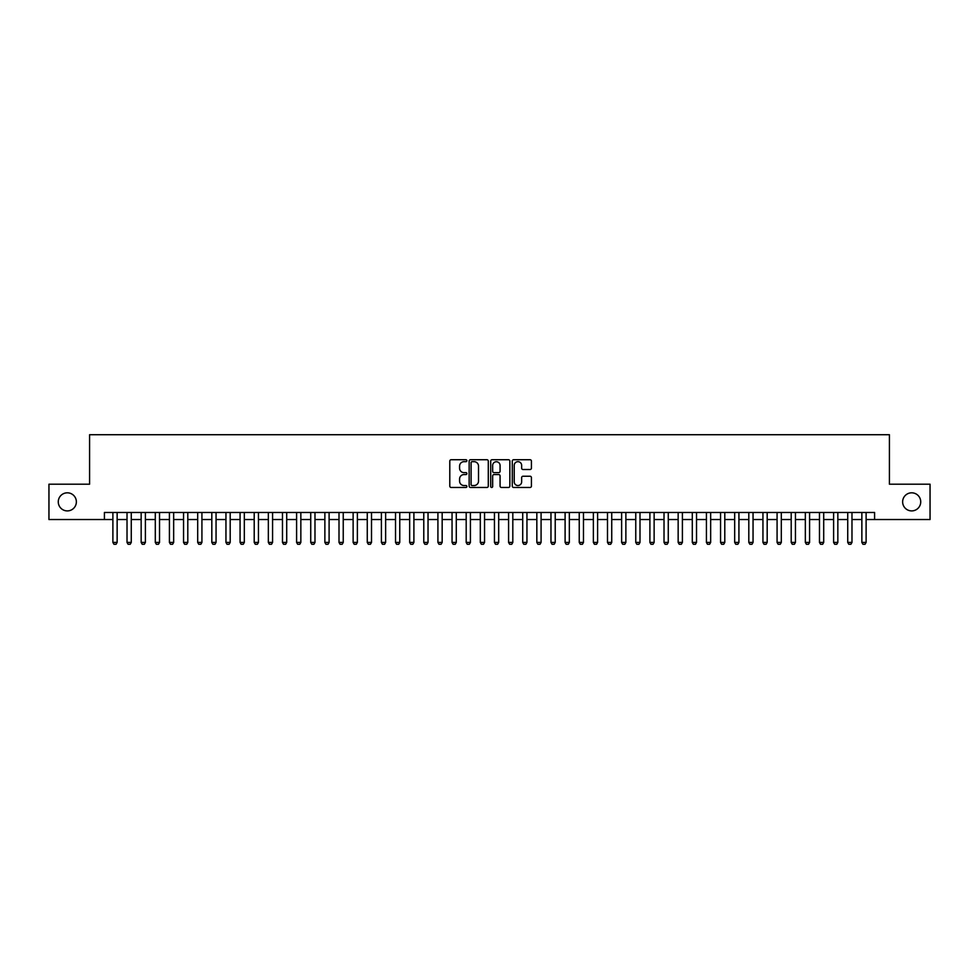 <?xml version="1.0" encoding="UTF-8"?>
<svg xmlns="http://www.w3.org/2000/svg" width="979" height="979" viewBox="0 0 979 979"><rect width="100%" height="100%" fill="white"/><g stroke="black" fill="none" stroke-linecap="round" stroke-linejoin="round"><path stroke-width="1.47" d="M466.885 460.705A0.967 0.967 0 0 0 465.918 459.726L451.184 459.726A1.383 1.383 0 0 0 449.789 461.121L449.789 486.086A1.383 1.383 0 0 0 451.184 487.469L465.918 487.469A0.967 0.967 0 0 0 466.885 486.502A0.967 0.967 0 0 0 465.918 485.535L464.009 485.535A4.442 4.442 0 0 1 459.579 481.093L459.579 479.012A4.442 4.442 0 0 1 464.009 474.57L465.918 474.57A0.967 0.967 0 0 0 466.885 473.603A0.967 0.967 0 0 0 465.918 472.637L464.009 472.637A4.442 4.442 0 0 1 459.579 468.195L459.579 466.114A4.442 4.442 0 0 1 464.009 461.672L465.918 461.672A0.967 0.967 0 0 0 466.885 460.705M902.638 501.86A9.044 9.044 0 0 0 911.682 510.903A9.044 9.044 0 0 0 920.725 501.86A9.044 9.044 0 0 0 911.682 492.816A9.044 9.044 0 0 0 902.638 501.86M58.275 501.86A9.044 9.044 0 0 0 67.318 510.903A9.044 9.044 0 0 0 76.362 501.86A9.044 9.044 0 0 0 67.318 492.816A9.044 9.044 0 0 0 58.275 501.86M530.043 469.516A1.383 1.383 0 0 0 531.426 468.121L531.426 461.121A1.383 1.383 0 0 0 530.043 459.726L513.669 459.726A1.383 1.383 0 0 0 512.286 461.121L512.286 486.086A1.383 1.383 0 0 0 513.669 487.469L530.043 487.469A1.383 1.383 0 0 0 531.426 486.086L531.426 477.63A1.383 1.383 0 0 0 530.043 476.235L523.031 476.235A1.383 1.383 0 0 0 521.648 477.63L521.648 481.815A3.708 3.708 0 0 1 517.94 485.535A3.708 3.708 0 0 1 514.22 481.815L514.22 465.38A3.708 3.708 0 0 1 517.94 461.672A3.708 3.708 0 0 1 521.648 465.38L521.648 468.121A1.383 1.383 0 0 0 523.031 469.516L530.043 469.516M104.41 519.531L48.95 519.531L48.95 484.201L89.578 484.201L89.578 434.737L889.421 434.737L889.421 484.201L930.05 484.201L930.05 519.531L874.59 519.531L874.59 512.47L104.41 512.47L104.41 519.531L112.891 519.531M488.288 461.121A1.383 1.383 0 0 0 486.893 459.726L470.532 459.726A1.383 1.383 0 0 0 469.149 461.121L469.149 486.086A1.383 1.383 0 0 0 470.532 487.469L486.893 487.469A1.383 1.383 0 0 0 488.288 486.086L488.288 461.121M492.107 459.726L508.468 459.726A1.383 1.383 0 0 1 509.851 461.121L509.851 486.086A1.383 1.383 0 0 1 508.468 487.469L501.468 487.469A1.383 1.383 0 0 1 500.073 486.086L500.073 475.965A1.383 1.383 0 0 0 498.69 474.57L494.04 474.57A1.383 1.383 0 0 0 492.657 475.965L492.657 486.502A0.967 0.967 0 0 1 491.691 487.469A0.967 0.967 0 0 1 490.712 486.502L490.712 461.121A1.383 1.383 0 0 1 492.107 459.726M117.137 519.531L127.025 519.531M131.272 519.531L141.16 519.531M145.394 519.531L155.294 519.531M159.528 519.531L169.416 519.531M173.662 519.531L183.55 519.531M187.797 519.531L197.685 519.531M201.919 519.531L211.819 519.531M216.053 519.531L225.953 519.531M230.187 519.531L240.075 519.531M244.322 519.531L254.21 519.531M258.444 519.531L268.344 519.531M272.578 519.531L282.478 519.531M286.712 519.531L296.6 519.531M300.847 519.531L310.735 519.531M314.981 519.531L324.869 519.531M329.103 519.531L339.003 519.531M343.237 519.531L353.125 519.531M357.372 519.531L367.26 519.531M371.506 519.531L381.394 519.531M385.628 519.531L395.528 519.531M399.762 519.531L409.663 519.531M413.897 519.531L423.785 519.531M428.031 519.531L437.919 519.531M442.165 519.531L452.053 519.531M456.287 519.531L466.188 519.531M470.422 519.531L480.31 519.531M484.556 519.531L494.444 519.531M498.69 519.531L508.578 519.531M512.812 519.531L522.713 519.531M526.947 519.531L536.835 519.531M541.081 519.531L550.969 519.531M555.215 519.531L565.103 519.531M569.337 519.531L579.238 519.531M583.472 519.531L593.372 519.531M597.606 519.531L607.494 519.531M611.74 519.531L621.628 519.531M625.875 519.531L635.763 519.531M639.997 519.531L649.897 519.531M654.131 519.531L664.019 519.531M668.265 519.531L678.153 519.531M682.4 519.531L692.288 519.531M696.522 519.531L706.422 519.531M710.656 519.531L720.556 519.531M724.79 519.531L734.678 519.531M738.925 519.531L748.813 519.531M753.047 519.531L762.947 519.531M767.181 519.531L777.081 519.531M781.315 519.531L791.203 519.531M795.45 519.531L805.338 519.531M809.584 519.531L819.472 519.531M823.706 519.531L833.606 519.531M837.84 519.531L847.728 519.531M851.975 519.531L861.863 519.531M866.109 519.531L874.59 519.531M472.062 461.672A0.967 0.967 0 0 0 471.083 462.639L471.083 484.556A0.967 0.967 0 0 0 472.062 485.535L474.069 485.535A4.442 4.442 0 0 0 478.511 481.093L478.511 466.114A4.442 4.442 0 0 0 474.069 461.672L472.062 461.672M500.073 465.453A3.708 3.708 0 0 0 496.365 461.745A3.708 3.708 0 0 0 492.657 465.453L492.657 471.242A1.383 1.383 0 0 0 494.04 472.637L498.69 472.637A1.383 1.383 0 0 0 500.073 471.242L500.073 465.453M117.137 512.47L117.137 542.427L116.073 544.263L113.956 544.263L112.891 542.427L112.891 512.47M112.891 542.427L117.137 542.427M131.272 512.47L131.272 542.427L130.207 544.263L128.09 544.263L127.025 542.427L127.025 512.47M127.025 542.427L131.272 542.427M145.394 512.47L145.394 542.427L144.341 544.263L142.212 544.263L141.16 542.427L141.16 512.47M141.16 542.427L145.394 542.427M159.528 512.47L159.528 542.427L158.463 544.263L156.346 544.263L155.294 542.427L155.294 512.47M155.294 542.427L159.528 542.427M173.662 512.47L173.662 542.427L172.598 544.263L170.481 544.263L169.416 542.427L169.416 512.47M169.416 542.427L173.662 542.427M187.797 512.47L187.797 542.427L186.732 544.263L184.615 544.263L183.55 542.427L183.55 512.47M183.55 542.427L187.797 542.427M201.919 512.47L201.919 542.427L200.866 544.263L198.749 544.263L197.685 542.427L197.685 512.47M197.685 542.427L201.919 542.427M216.053 512.47L216.053 542.427L215.001 544.263L212.871 544.263L211.819 542.427L211.819 512.47M211.819 542.427L216.053 542.427M230.187 512.47L230.187 542.427L229.123 544.263L227.006 544.263L225.953 542.427L225.953 512.47M225.953 542.427L230.187 542.427M244.322 512.47L244.322 542.427L243.257 544.263L241.14 544.263L240.075 542.427L240.075 512.47M240.075 542.427L244.322 542.427M258.444 512.47L258.444 542.427L257.391 544.263L255.274 544.263L254.21 542.427L254.21 512.47M254.21 542.427L258.444 542.427M272.578 512.47L272.578 542.427L271.526 544.263L269.396 544.263L268.344 542.427L268.344 512.47M268.344 542.427L272.578 542.427M286.712 512.47L286.712 542.427L285.648 544.263L283.531 544.263L282.478 542.427L282.478 512.47M282.478 542.427L286.712 542.427M300.847 512.47L300.847 542.427L299.782 544.263L297.665 544.263L296.6 542.427L296.6 512.47M296.6 542.427L300.847 542.427M314.981 512.47L314.981 542.427L313.916 544.263L311.799 544.263L310.735 542.427L310.735 512.47M310.735 542.427L314.981 542.427M329.103 512.47L329.103 542.427L328.051 544.263L325.934 544.263L324.869 542.427L324.869 512.47M324.869 542.427L329.103 542.427M343.237 512.47L343.237 542.427L342.185 544.263L340.056 544.263L339.003 542.427L339.003 512.47M339.003 542.427L343.237 542.427M357.372 512.47L357.372 542.427L356.307 544.263L354.19 544.263L353.125 542.427L353.125 512.47M353.125 542.427L357.372 542.427M371.506 512.47L371.506 542.427L370.441 544.263L368.324 544.263L367.26 542.427L367.26 512.47M367.26 542.427L371.506 542.427M385.628 512.47L385.628 542.427L384.576 544.263L382.459 544.263L381.394 542.427L381.394 512.47M381.394 542.427L385.628 542.427M399.762 512.47L399.762 542.427L398.71 544.263L396.581 544.263L395.528 542.427L395.528 512.47M395.528 542.427L399.762 542.427M413.897 512.47L413.897 542.427L412.832 544.263L410.715 544.263L409.663 542.427L409.663 512.47M409.663 542.427L413.897 542.427M428.031 512.47L428.031 542.427L426.966 544.263L424.849 544.263L423.785 542.427L423.785 512.47M423.785 542.427L428.031 542.427M442.165 512.47L442.165 542.427L441.101 544.263L438.984 544.263L437.919 542.427L437.919 512.47M437.919 542.427L442.165 542.427M456.287 512.47L456.287 542.427L455.235 544.263L453.106 544.263L452.053 542.427L452.053 512.47M452.053 542.427L456.287 542.427M470.422 512.47L470.422 542.427L469.357 544.263L467.24 544.263L466.188 542.427L466.188 512.47M466.188 542.427L470.422 542.427M484.556 512.47L484.556 542.427L483.491 544.263L481.374 544.263L480.31 542.427L480.31 512.47M480.31 542.427L484.556 542.427M498.69 512.47L498.69 542.427L497.626 544.263L495.509 544.263L494.444 542.427L494.444 512.47M494.444 542.427L498.69 542.427M512.812 512.47L512.812 542.427L511.76 544.263L509.643 544.263L508.578 542.427L508.578 512.47M508.578 542.427L512.812 542.427M526.947 512.47L526.947 542.427L525.894 544.263L523.765 544.263L522.713 542.427L522.713 512.47M522.713 542.427L526.947 542.427M541.081 512.47L541.081 542.427L540.016 544.263L537.899 544.263L536.835 542.427L536.835 512.47M536.835 542.427L541.081 542.427M555.215 512.47L555.215 542.427L554.151 544.263L552.034 544.263L550.969 542.427L550.969 512.47M550.969 542.427L555.215 542.427M569.337 512.47L569.337 542.427L568.285 544.263L566.168 544.263L565.103 542.427L565.103 512.47M565.103 542.427L569.337 542.427M583.472 512.47L583.472 542.427L582.419 544.263L580.29 544.263L579.238 542.427L579.238 512.47M579.238 542.427L583.472 542.427M597.606 512.47L597.606 542.427L596.541 544.263L594.424 544.263L593.372 542.427L593.372 512.47M593.372 542.427L597.606 542.427M611.74 512.47L611.74 542.427L610.676 544.263L608.559 544.263L607.494 542.427L607.494 512.47M607.494 542.427L611.74 542.427M625.875 512.47L625.875 542.427L624.81 544.263L622.693 544.263L621.628 542.427L621.628 512.47M621.628 542.427L625.875 542.427M639.997 512.47L639.997 542.427L638.944 544.263L636.815 544.263L635.763 542.427L635.763 512.47M635.763 542.427L639.997 542.427M654.131 512.47L654.131 542.427L653.066 544.263L650.949 544.263L649.897 542.427L649.897 512.47M649.897 542.427L654.131 542.427M668.265 512.47L668.265 542.427L667.201 544.263L665.084 544.263L664.019 542.427L664.019 512.47M664.019 542.427L668.265 542.427M682.4 512.47L682.4 542.427L681.335 544.263L679.218 544.263L678.153 542.427L678.153 512.47M678.153 542.427L682.4 542.427M696.522 512.47L696.522 542.427L695.469 544.263L693.352 544.263L692.288 542.427L692.288 512.47M692.288 542.427L696.522 542.427M710.656 512.47L710.656 542.427L709.604 544.263L707.474 544.263L706.422 542.427L706.422 512.47M706.422 542.427L710.656 542.427M724.79 512.47L724.79 542.427L723.726 544.263L721.609 544.263L720.556 542.427L720.556 512.47M720.556 542.427L724.79 542.427M738.925 512.47L738.925 542.427L737.86 544.263L735.743 544.263L734.678 542.427L734.678 512.47M734.678 542.427L738.925 542.427M753.047 512.47L753.047 542.427L751.994 544.263L749.877 544.263L748.813 542.427L748.813 512.47M748.813 542.427L753.047 542.427M767.181 512.47L767.181 542.427L766.129 544.263L763.999 544.263L762.947 542.427L762.947 512.47M762.947 542.427L767.181 542.427M781.315 512.47L781.315 542.427L780.251 544.263L778.134 544.263L777.081 542.427L777.081 512.47M777.081 542.427L781.315 542.427M795.45 512.47L795.45 542.427L794.385 544.263L792.268 544.263L791.203 542.427L791.203 512.47M791.203 542.427L795.45 542.427M809.584 512.47L809.584 542.427L808.519 544.263L806.402 544.263L805.338 542.427L805.338 512.47M805.338 542.427L809.584 542.427M823.706 512.47L823.706 542.427L822.654 544.263L820.537 544.263L819.472 542.427L819.472 512.47M819.472 542.427L823.706 542.427M837.84 512.47L837.84 542.427L836.788 544.263L834.659 544.263L833.606 542.427L833.606 512.47M833.606 542.427L837.84 542.427M851.975 512.47L851.975 542.427L850.91 544.263L848.793 544.263L847.728 542.427L847.728 512.47M847.728 542.427L851.975 542.427M866.109 512.47L866.109 542.427L865.044 544.263L862.927 544.263L861.863 542.427L861.863 512.47M861.863 542.427L866.109 542.427"/></g></svg>
